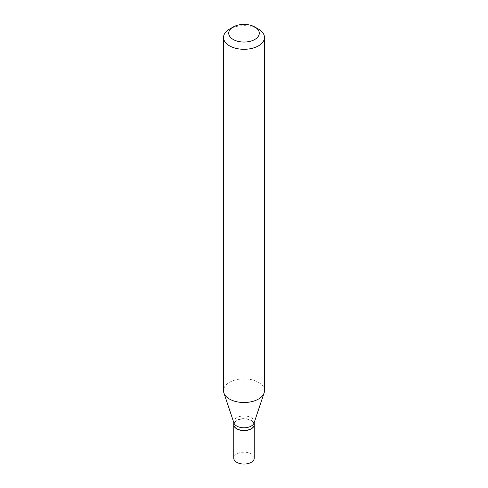 <?xml version="1.0" encoding="UTF-8"?>
<svg xmlns="http://www.w3.org/2000/svg" width="488" height="488" viewBox="0 0 488 488"><rect width="100%" height="100%" fill="white"/><g stroke="black" fill="none" stroke-linecap="round" stroke-linejoin="round"><path stroke-width="0.37" stroke-dasharray="2.44 1.83" d="M254.254 458.134A10.254 5.917 0 0 0 251.247 453.944A10.254 5.917 0 0 0 240.078 452.663A10.254 5.917 0 0 0 233.746 458.134M254.254 424.609A10.254 5.917 0 0 0 251.247 420.491A10.254 5.917 0 0 0 240.133 419.198A10.254 5.917 0 0 0 233.746 424.609M254.254 424.536A10.254 5.917 0 0 0 251.247 420.351A10.254 5.917 0 0 0 240.078 419.07A10.254 5.917 0 0 0 233.746 424.536M254.065 422.992A10.254 5.917 0 0 0 254.254 421.87A10.254 5.917 0 0 0 251.247 417.685A10.254 5.917 0 0 0 240.078 416.404A10.254 5.917 0 0 0 233.746 421.87A10.254 5.917 0 0 0 233.935 422.992M251.186 428.757A10.077 5.819 0 0 0 251.125 420.565A10.077 5.819 0 0 0 236.875 420.565A10.077 5.819 0 0 0 236.875 428.793M264.484 390.687A20.484 11.828 0 0 0 258.488 382.324A20.484 11.828 0 0 0 236.161 379.755A20.484 11.828 0 0 0 223.516 390.687M258.488 29.109A20.484 11.828 0 0 0 229.512 29.109M254.254 422.437L254.254 421.87M233.746 422.437L233.746 421.87"/><path stroke-width="0.73" d="M233.746 424.609A10.254 5.917 0 0 0 233.746 424.676L233.746 458.134A10.254 5.917 0 0 0 236.753 462.319A10.254 5.917 0 0 0 247.922 463.6A10.254 5.917 0 0 0 254.254 458.134L254.254 424.676A10.254 5.917 0 0 0 254.254 424.609M233.746 424.676A10.254 5.917 0 0 0 236.753 428.86A10.254 5.917 0 0 0 247.922 430.148A10.254 5.917 0 0 0 254.254 424.676M251.186 428.757A10.077 5.819 0 0 1 251.125 428.793A10.077 5.819 0 0 1 236.875 428.793L236.753 428.72A10.254 5.917 0 0 0 251.247 428.72A10.254 5.917 0 0 0 254.254 424.536L254.254 422.437M233.191 26.986L229.512 29.109A20.484 11.828 0 0 0 223.516 37.472L223.516 390.687A20.484 11.828 0 0 0 223.882 392.925L233.935 422.992A10.254 5.917 0 0 0 236.753 426.061A10.254 5.917 0 0 0 247.001 427.531A10.254 5.917 0 0 0 254.065 422.992L264.118 392.925A20.484 11.828 0 0 0 264.484 390.687L264.484 37.472A20.484 11.828 0 0 0 258.488 29.109L254.809 26.986A15.28 8.821 0 0 0 233.191 26.986A15.28 8.821 0 0 0 233.191 39.461A15.28 8.821 0 0 0 254.809 39.461A15.28 8.821 0 0 0 254.809 26.986L258.488 29.109M223.516 37.472A20.484 11.828 0 0 0 229.512 45.835A20.484 11.828 0 0 0 251.839 48.397A20.484 11.828 0 0 0 264.484 37.472M223.882 392.925A20.484 11.828 0 0 0 229.512 399.05A20.484 11.828 0 0 0 250.002 401.996A20.484 11.828 0 0 0 264.118 392.925M233.746 422.437L233.746 424.536A10.254 5.917 0 0 0 236.753 428.72L236.875 428.793"/></g></svg>

